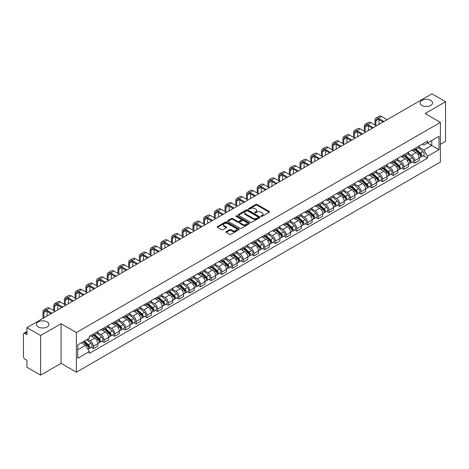 <?xml version="1.0" encoding="UTF-8"?>
<svg xmlns="http://www.w3.org/2000/svg" width="469" height="469" viewBox="0 0 469 469"><rect width="100%" height="100%" fill="white"/><g stroke="black" fill="none" stroke-linecap="round" stroke-linejoin="round"><path stroke-width="0.7" d="M261.157 216.379A0.668 0.387 0 0 0 262.101 216.379L269.265 212.24A0.956 0.551 0 0 0 269.54 211.853A0.956 0.551 0 0 0 269.265 211.466L257.129 204.461A0.956 0.551 0 0 0 255.781 204.461L248.623 208.594A0.668 0.387 0 0 0 249.567 209.139L250.493 208.605A3.049 1.759 0 0 1 254.808 208.605L255.816 209.186A3.049 1.759 0 0 1 256.713 210.434A3.049 1.759 0 0 1 255.816 211.677L254.89 212.211A0.668 0.387 0 0 0 255.834 212.756L256.76 212.223A3.049 1.759 0 0 1 261.075 212.223L262.083 212.809A3.049 1.759 0 0 1 262.98 214.052A3.049 1.759 0 0 1 262.083 215.294L261.157 215.834A0.668 0.387 0 0 0 261.157 216.379L261.157 215.834M47.07 321.881A6.214 3.588 0 0 0 40.293 321.107A6.214 3.588 0 0 0 36.459 324.419A6.214 3.588 0 0 0 38.282 326.957A6.214 3.588 0 0 0 45.053 327.731A6.214 3.588 0 0 0 48.887 324.419A6.214 3.588 0 0 0 47.07 321.881M430.718 100.384A6.214 3.588 0 0 0 423.947 99.604A6.214 3.588 0 0 0 420.113 102.922A6.214 3.588 0 0 0 421.93 105.455A6.214 3.588 0 0 0 428.707 106.234A6.214 3.588 0 0 0 432.541 102.922A6.214 3.588 0 0 0 430.718 100.384M226.199 231.622A0.956 0.551 0 0 0 225.917 232.008A0.956 0.551 0 0 0 226.199 232.395L229.605 234.359A0.956 0.551 0 0 0 230.947 234.359L238.903 229.769A0.956 0.551 0 0 0 239.184 229.382A0.956 0.551 0 0 0 238.903 228.995L226.773 221.989A0.956 0.551 0 0 0 225.425 221.989L217.469 226.58A0.956 0.551 0 0 0 217.194 226.967A0.956 0.551 0 0 0 217.469 227.359L221.585 229.734A0.956 0.551 0 0 0 222.933 229.734L226.334 227.764A0.956 0.551 0 0 0 226.615 227.377A0.956 0.551 0 0 0 226.334 226.99L224.293 225.812A2.55 1.471 0 0 1 223.549 224.768A2.55 1.471 0 0 1 225.12 223.414A2.55 1.471 0 0 1 227.899 223.731L235.884 228.339A2.55 1.471 0 0 1 236.634 229.382A2.55 1.471 0 0 1 235.057 230.742A2.55 1.471 0 0 1 232.278 230.42L230.947 229.652A0.956 0.551 0 0 0 229.605 229.652L226.199 231.622L226.199 232.395M76.383 332.544L61.076 323.704L40.615 335.517L26.95 327.632L431.885 93.841L445.55 101.732L425.09 113.545L440.403 122.38L76.383 332.544L76.383 372.187L440.403 162.022L440.403 122.38M250.563 222.259A0.956 0.551 0 0 0 251.906 222.259L259.861 217.669A0.956 0.551 0 0 0 260.143 217.282A0.956 0.551 0 0 0 259.861 216.895L247.732 209.889A0.956 0.551 0 0 0 246.383 209.889L238.428 214.48A0.956 0.551 0 0 0 238.152 214.866A0.956 0.551 0 0 0 238.428 215.259L250.563 222.259M236.37 216.52A0.668 0.387 0 0 1 237.05 216.614L237.05 215.822L249.379 222.945A0.956 0.551 0 0 1 249.66 223.332A0.956 0.551 0 0 1 249.379 223.719L241.429 228.309A0.956 0.551 0 0 1 240.081 228.309L227.952 221.309L231.352 219.357L231.352 218.566L227.952 220.53A0.956 0.551 0 0 0 227.67 220.917A0.956 0.551 0 0 0 227.952 221.309L227.952 220.53M231.352 219.357A0.956 0.551 0 0 1 232.7 219.357L232.7 218.566A0.956 0.551 0 0 0 231.352 218.566M232.7 218.566L237.619 221.403A0.956 0.551 0 0 0 238.967 221.403L241.224 220.102A0.956 0.551 0 0 0 241.506 219.715A0.956 0.551 0 0 0 241.224 219.322L236.106 216.367A0.668 0.387 0 0 1 237.05 215.822M40.615 335.517L40.615 375.159L26.95 367.268L26.95 360.251L24.822 359.025A1.94 1.12 -120 0 1 23.45 356.645L23.45 334.209A1.94 1.12 -120 0 1 23.855 333.324L26.95 331.53M440.403 144.341L445.55 141.368L445.55 101.732M40.615 375.159L61.076 363.346L76.383 372.187M26.95 327.632L26.95 334.649L24.822 333.418A1.94 1.12 -120 0 0 23.855 333.324M414.655 148.544A4.467 2.58 60 0 1 413.728 150.549L418.26 147.934A4.467 2.58 -120 0 0 419.186 145.929M408.223 153.351L411.495 155.245A4.467 2.58 60 0 1 414.655 160.715L419.186 158.1A4.467 2.58 -120 0 0 416.026 152.624L412.784 150.754M419.186 158.1L419.186 160.515L414.655 163.13L412.48 161.875M413.728 150.549A4.467 2.58 60 0 1 411.53 150.35M414.655 160.715L414.655 163.13M403.944 154.729A4.467 2.58 60 0 1 403.018 156.734L407.549 154.119A4.467 2.58 -120 0 0 408.476 152.114M401.769 168.06L403.944 169.315L408.476 166.7L408.476 164.279A4.467 2.58 -120 0 0 405.316 158.809L402.074 156.939M403.018 156.734A4.467 2.58 60 0 1 400.819 156.529M397.513 159.536L400.784 161.424A4.467 2.58 60 0 1 403.944 166.9L403.944 169.315M393.233 160.914A4.467 2.58 60 0 1 392.307 162.919L396.838 160.298A4.467 2.58 -120 0 0 397.765 158.293M391.064 174.245L393.233 175.5L397.765 172.879L397.765 170.464A4.467 2.58 -120 0 0 394.605 164.994L391.363 163.124M392.307 162.919A4.467 2.58 60 0 1 390.108 162.714M386.802 165.721L390.073 167.609A4.467 2.58 60 0 1 393.233 173.079L393.233 175.5M382.522 167.093A4.467 2.58 60 0 1 381.596 169.098L386.128 166.483A4.467 2.58 -120 0 0 387.054 164.478M380.353 180.43L382.522 181.685L387.054 179.064L387.054 176.649A4.467 2.58 -120 0 0 383.894 171.179L380.652 169.303M381.596 169.098A4.467 2.58 60 0 1 379.398 168.899M376.091 171.906L379.362 173.794A4.467 2.58 60 0 1 382.522 179.264L382.522 181.685M371.811 173.278A4.467 2.58 60 0 1 370.885 175.283L375.417 172.668A4.467 2.58 -120 0 0 376.343 170.663M369.642 186.609L371.811 187.864L376.343 185.249L376.343 182.834A4.467 2.58 -120 0 0 373.183 177.364L369.941 175.488M370.885 175.283A4.467 2.58 60 0 1 368.687 175.084M365.38 178.085L368.657 179.979A4.467 2.58 60 0 1 371.811 185.448L371.811 187.864M361.101 179.463A4.467 2.58 60 0 1 360.18 181.468L364.706 178.853A4.467 2.58 -120 0 0 365.632 176.848M358.932 192.794L361.101 194.049L365.632 191.434L365.632 189.013A4.467 2.58 -120 0 0 362.478 183.543L359.231 181.673M360.18 181.468A4.467 2.58 60 0 1 357.976 181.263M354.67 184.27L357.947 186.164A4.467 2.58 60 0 1 361.101 191.633L361.101 194.049M350.39 185.648A4.467 2.58 60 0 1 349.469 187.653L354.001 185.032A4.467 2.58 -120 0 0 354.922 183.027M348.221 198.979L350.39 200.234L354.922 197.619L354.922 195.198A4.467 2.58 -120 0 0 351.768 189.728L348.52 187.858M349.469 187.653A4.467 2.58 60 0 1 347.271 187.448M343.959 190.455L347.236 192.343A4.467 2.58 60 0 1 350.39 197.812L350.39 200.234M339.679 191.827A4.467 2.58 60 0 1 338.759 193.832L343.29 191.217A4.467 2.58 -120 0 0 344.211 189.212M337.51 205.164L339.679 206.419L344.211 203.798L344.211 201.383A4.467 2.58 -120 0 0 341.057 195.913L337.809 194.037M338.759 193.832A4.467 2.58 60 0 1 336.56 193.633M333.248 196.64L336.525 198.528A4.467 2.58 60 0 1 339.679 203.997L339.679 206.419M328.968 198.012A4.467 2.58 60 0 1 328.048 200.017L332.58 197.402A4.467 2.58 -120 0 0 333.5 195.397M326.799 211.343L328.974 212.598L333.5 209.983L333.5 207.568A4.467 2.58 -120 0 0 330.346 202.098L327.098 200.222M328.048 200.017A4.467 2.58 60 0 1 325.849 199.817M322.543 202.825L325.814 204.713A4.467 2.58 60 0 1 328.974 210.182L328.974 212.598M318.263 204.197A4.467 2.58 60 0 1 317.337 206.202L321.869 203.587A4.467 2.58 -120 0 0 322.789 201.582M316.088 217.528L318.263 218.783L322.795 216.168L322.795 213.747A4.467 2.58 -120 0 0 319.635 208.277L316.393 206.407M317.337 206.202A4.467 2.58 60 0 1 315.139 206.002M311.832 209.004L315.104 210.898A4.467 2.58 60 0 1 318.263 216.367L318.263 218.783M307.553 210.382A4.467 2.58 60 0 1 306.626 212.387L311.158 209.766A4.467 2.58 -120 0 0 312.084 207.761M305.378 223.713L307.553 224.968L312.084 222.353L312.084 219.932A4.467 2.58 -120 0 0 308.924 214.462L305.682 212.592M306.626 212.387A4.467 2.58 60 0 1 304.428 212.181M301.121 215.189L304.393 217.077A4.467 2.58 60 0 1 307.553 222.546L307.553 224.968M296.842 216.561A4.467 2.58 60 0 1 295.916 218.566L300.447 215.951A4.467 2.58 -120 0 0 301.374 213.946M294.667 229.898L296.842 231.153L301.374 228.532L301.374 226.117A4.467 2.58 -120 0 0 298.214 220.647L294.972 218.777M295.916 218.566A4.467 2.58 60 0 1 293.717 218.366M290.411 221.374L293.682 223.262A4.467 2.58 60 0 1 296.842 228.731L296.842 231.153M286.131 222.746A4.467 2.58 60 0 1 285.205 224.751L289.736 222.136A4.467 2.58 -120 0 0 290.663 220.131M283.956 236.077L286.131 237.332L290.663 234.717L290.663 232.302A4.467 2.58 -120 0 0 287.503 226.832L284.261 224.956M285.205 224.751A4.467 2.58 60 0 1 283.006 224.551M279.7 227.559L282.971 229.447A4.467 2.58 60 0 1 286.131 234.916L286.131 237.332M275.42 228.931A4.467 2.58 60 0 1 274.494 230.936L279.026 228.321A4.467 2.58 -120 0 0 279.952 226.316M273.245 242.262L275.42 243.517L279.952 240.902L279.952 238.487A4.467 2.58 -120 0 0 276.792 233.011L273.55 231.141M274.494 230.936A4.467 2.58 60 0 1 272.296 230.736M268.989 233.738L272.26 235.631A4.467 2.58 60 0 1 275.42 241.101L275.42 243.517M264.709 235.116A4.467 2.58 60 0 1 263.783 237.121L268.315 234.506A4.467 2.58 -120 0 0 269.241 232.501M262.534 248.447L264.709 249.701L269.241 247.087L269.241 244.666A4.467 2.58 -120 0 0 266.081 239.196L262.839 237.326M263.783 237.121A4.467 2.58 60 0 1 261.585 236.915M258.278 239.923L261.55 241.811A4.467 2.58 60 0 1 264.709 247.286L264.709 249.701M253.999 241.301A4.467 2.58 60 0 1 253.072 243.305L257.604 240.685A4.467 2.58 -120 0 0 258.53 238.68M251.824 254.632L253.999 255.886L258.53 253.272L258.53 250.851A4.467 2.58 -120 0 0 255.371 245.381L252.129 243.511M253.072 243.305A4.467 2.58 60 0 1 250.874 243.1M247.568 246.108L250.839 247.995A4.467 2.58 60 0 1 253.999 253.465L253.999 255.886M243.288 247.48A4.467 2.58 60 0 1 242.362 249.485L246.893 246.87A4.467 2.58 -120 0 0 247.82 244.865M241.113 260.817L243.288 262.071L247.82 259.451L247.82 257.035A4.467 2.58 -120 0 0 244.66 251.566L241.418 249.69M242.362 249.485A4.467 2.58 60 0 1 240.163 249.285M236.857 252.293L240.128 254.18A4.467 2.58 60 0 1 243.288 259.65L243.288 262.071M232.577 253.665A4.467 2.58 60 0 1 231.651 255.669L236.183 253.055A4.467 2.58 -120 0 0 237.109 251.05M230.402 266.996L232.577 268.25L237.109 265.636L237.109 263.22A4.467 2.58 -120 0 0 233.949 257.751L230.707 255.875M231.651 255.669A4.467 2.58 60 0 1 229.452 255.47M226.146 258.472L229.417 260.365A4.467 2.58 60 0 1 232.577 265.835L232.577 268.25M221.866 259.849A4.467 2.58 60 0 1 220.94 261.854L225.472 259.24A4.467 2.58 -120 0 0 226.398 257.235M219.697 273.181L221.866 274.435L226.398 271.821L226.398 269.399A4.467 2.58 -120 0 0 223.238 263.93L219.996 262.06M220.94 261.854A4.467 2.58 60 0 1 218.742 261.649M215.435 264.657L218.706 266.55A4.467 2.58 60 0 1 221.866 272.02L221.866 274.435M211.156 266.034A4.467 2.58 60 0 1 210.229 268.039L214.761 265.419A4.467 2.58 -120 0 0 215.687 263.414M208.986 279.366L211.156 280.62L215.687 278.006L215.687 275.584A4.467 2.58 -120 0 0 212.527 270.115L209.285 268.245M210.229 268.039A4.467 2.58 60 0 1 208.031 267.834M204.724 270.842L208.002 272.729A4.467 2.58 60 0 1 211.156 278.199L211.156 280.62M200.445 272.213A4.467 2.58 60 0 1 199.518 274.218L204.05 271.604A4.467 2.58 -120 0 0 204.976 269.599M198.276 285.551L200.445 286.805L204.976 284.185L204.976 281.769A4.467 2.58 -120 0 0 201.822 276.3L198.575 274.424M199.518 274.218A4.467 2.58 60 0 1 197.32 274.019M194.014 277.027L197.291 278.914A4.467 2.58 60 0 1 200.445 284.384L200.445 286.805M189.734 278.398A4.467 2.58 60 0 1 188.814 280.403L193.339 277.789A4.467 2.58 -120 0 0 194.266 275.784M187.565 291.73L189.734 292.984L194.266 290.37L194.266 287.954A4.467 2.58 -120 0 0 191.112 282.485L187.864 280.609M188.814 280.403A4.467 2.58 60 0 1 186.615 280.204M183.303 283.212L186.58 285.099A4.467 2.58 60 0 1 189.734 290.569L189.734 292.984M179.023 284.583A4.467 2.58 60 0 1 178.103 286.588L182.634 283.974A4.467 2.58 -120 0 0 183.555 281.969M176.854 297.915L179.023 299.169L183.555 296.555L183.555 294.133A4.467 2.58 -120 0 0 180.401 288.664L177.153 286.793M178.103 286.588A4.467 2.58 60 0 1 175.904 286.389M172.592 289.391L175.869 291.284A4.467 2.58 60 0 1 179.023 296.754L179.023 299.169M168.312 290.768A4.467 2.58 60 0 1 167.392 292.773L171.924 290.153A4.467 2.58 -120 0 0 172.844 288.148M166.143 304.1L168.312 305.354L172.844 302.74L172.844 300.318A4.467 2.58 -120 0 0 169.69 294.849L166.442 292.978M167.392 292.773A4.467 2.58 60 0 1 165.194 292.568M161.887 295.576L165.158 297.463A4.467 2.58 60 0 1 168.312 302.933L168.312 305.354M157.607 296.953A4.467 2.58 60 0 1 156.681 298.958L161.213 296.338A4.467 2.58 -120 0 0 162.133 294.333M155.432 310.285L157.607 311.539L162.133 308.919L162.133 306.503A4.467 2.58 -120 0 0 158.979 301.034L155.737 299.163M156.681 298.958A4.467 2.58 60 0 1 154.483 298.753M151.176 301.76L154.448 303.648A4.467 2.58 60 0 1 157.607 309.118L157.607 311.539M146.897 303.132A4.467 2.58 60 0 1 145.97 305.137L150.502 302.523A4.467 2.58 -120 0 0 151.428 300.518M144.722 316.469L146.897 317.718L151.428 315.104L151.428 312.688A4.467 2.58 -120 0 0 148.268 307.218L145.027 305.342M145.97 305.137A4.467 2.58 60 0 1 143.772 304.938M140.466 307.945L143.737 309.833A4.467 2.58 60 0 1 146.897 315.303L146.897 317.718M136.186 309.317A4.467 2.58 60 0 1 135.26 311.322L139.791 308.708A4.467 2.58 -120 0 0 140.718 306.703M134.011 322.649L136.186 323.903L140.718 321.288L140.718 318.873A4.467 2.58 -120 0 0 137.558 313.398L134.316 311.527M135.26 311.322A4.467 2.58 60 0 1 133.061 311.123M129.755 314.124L133.026 316.018A4.467 2.58 60 0 1 136.186 321.488L136.186 323.903M125.475 315.502A4.467 2.58 60 0 1 124.549 317.507L129.081 314.892A4.467 2.58 -120 0 0 130.007 312.887M123.3 328.833L125.475 330.088L130.007 327.473L130.007 325.052A4.467 2.58 -120 0 0 126.847 319.582L123.605 317.712M124.549 317.507A4.467 2.58 60 0 1 122.35 317.302M119.044 320.309L122.315 322.203A4.467 2.58 60 0 1 125.475 327.673L125.475 330.088M114.764 321.687A4.467 2.58 60 0 1 113.838 323.692L118.37 321.072A4.467 2.58 -120 0 0 119.296 319.067M112.589 335.018L114.764 336.273L119.296 333.658L119.296 331.237A4.467 2.58 -120 0 0 116.136 325.767L112.894 323.897M113.838 323.692A4.467 2.58 60 0 1 111.64 323.487M108.333 326.494L111.604 328.382A4.467 2.58 60 0 1 114.764 333.852L114.764 336.273M104.054 327.866A4.467 2.58 60 0 1 103.127 329.871L107.659 327.256A4.467 2.58 -120 0 0 108.585 325.252M101.879 341.203L104.054 342.458L108.585 339.837L108.585 337.422A4.467 2.58 -120 0 0 105.425 331.952L102.183 330.076M103.127 329.871A4.467 2.58 60 0 1 100.929 329.672M97.622 332.679L100.894 334.567A4.467 2.58 60 0 1 104.054 340.037L104.054 342.458M93.343 334.051A4.467 2.58 60 0 1 92.416 336.056L96.948 333.441A4.467 2.58 -120 0 0 97.874 331.436M91.168 347.382L93.343 348.637L97.874 346.022L97.874 343.607A4.467 2.58 -120 0 0 94.715 338.137L91.473 336.261M92.416 336.056A4.467 2.58 60 0 1 90.218 335.857M87.574 339.245L90.183 340.752A4.467 2.58 60 0 1 93.343 346.222L93.343 348.637M422.241 144.165L423.853 145.097L439.025 136.332L431.75 140.536L431.75 145.454L423.853 150.01L418.934 147.172M77.76 349.827L85.651 345.272L89.292 351.574L77.76 358.234L77.76 344.914L89.292 338.255L89.292 336.39L427.494 141.134L427.494 142.992L439.025 149.652L427.494 156.312L423.853 150.01M439.025 136.332L439.025 149.652M89.292 351.574L89.292 353.433L427.494 158.176L427.494 156.312M61.076 323.704L61.076 363.346M85.651 345.272L81.395 342.81M423.19 155.69L427.494 158.176M261.426 216.473L262.083 216.092A3.049 1.759 0 0 0 262.98 214.843L262.98 214.052M256.713 210.434L256.713 211.226A3.049 1.759 0 0 1 255.816 212.469L255.159 212.85M269.247 212.252L257.129 205.252A0.956 0.551 0 0 0 255.781 205.252L248.892 209.233M259.861 216.895L259.861 217.669L247.732 210.681A0.956 0.551 0 0 0 246.383 210.681L238.445 215.265M258.179 217.552A0.668 0.387 0 0 0 258.179 217.006L247.526 210.862A0.668 0.387 0 0 0 246.583 210.862L245.609 211.425A3.049 1.759 0 0 0 244.712 212.668A3.049 1.759 0 0 0 245.609 213.917L252.885 218.12A3.049 1.759 0 0 0 257.2 218.12L258.179 217.552L258.179 218.349A0.668 0.387 0 0 0 258.372 218.073L258.372 217.282M244.712 212.668L244.712 213.465A3.049 1.759 0 0 0 245.609 214.708L245.609 213.917M258.179 218.349L257.2 218.912A3.049 1.759 0 0 1 252.885 218.912L245.609 214.708M232.7 219.357L237.619 222.2A0.956 0.551 0 0 0 238.967 222.2L241.224 220.893A0.956 0.551 0 0 0 241.506 220.506L241.506 219.715M237.05 216.614L249.367 223.731M242.725 224.352A2.55 1.471 0 0 0 245.504 224.674A2.55 1.471 0 0 0 247.081 223.314A2.55 1.471 0 0 0 246.331 222.271L243.517 220.647A0.956 0.551 0 0 0 242.168 220.647L239.911 221.948A0.956 0.551 0 0 0 239.636 222.341A0.956 0.551 0 0 0 239.911 222.728L242.725 224.352L242.725 225.143A2.55 1.471 0 0 0 245.504 225.466A2.55 1.471 0 0 0 247.081 224.106L247.081 223.314M239.636 222.341L239.636 223.133A0.956 0.551 0 0 0 239.911 223.52L239.911 222.728M242.725 225.143L239.911 223.52M236.634 229.382L236.634 230.173A2.55 1.471 0 0 1 235.057 231.534A2.55 1.471 0 0 1 232.278 231.217L230.947 230.449A0.956 0.551 0 0 0 229.605 230.449L226.21 232.407M223.549 224.768L223.549 225.566A2.55 1.471 0 0 0 224.293 226.603L224.293 225.812M226.322 227.776L224.293 226.603M238.903 228.995L238.903 229.769L226.773 222.781A0.956 0.551 0 0 0 225.425 222.781L217.487 227.365M414.965 149.834L419.327 153.732A2.427 1.401 60 0 1 420.089 157.484L419.186 158.006M415.083 149.939L417.134 151.124M415.405 149.582L420.259 153.914A1.167 0.674 60 0 1 420.629 155.72A1.167 0.674 60 0 1 420.523 155.761M416.132 149.16L420.494 153.058A2.427 1.401 60 0 1 421.256 156.81A2.427 1.401 60 0 1 420.523 156.886M418.565 147.7L422.968 151.628A2.427 1.401 60 0 1 423.73 155.386L421.256 156.81M375.898 125.534L375.898 120.814A3.641 2.105 60 0 1 376.654 119.149A3.641 2.105 60 0 1 378.471 119.331L383.109 122.004M387.16 119.665L381.631 116.476A4.901 2.832 -120 0 0 379.181 116.236L376.021 118.059A4.901 2.832 -120 0 0 375.007 120.304L375.007 125.018M384 121.489L378.471 118.299A4.901 2.832 -120 0 0 376.021 118.059M379.058 124.344L379.058 119.665M404.255 156.019L408.616 159.911A2.427 1.401 60 0 1 409.378 163.669L408.476 164.191M404.372 156.124L406.424 157.308M404.694 155.767L409.548 160.099A1.167 0.674 60 0 1 409.918 161.899A1.167 0.674 60 0 1 409.812 161.94M405.421 155.345L409.783 159.243A2.427 1.401 60 0 1 410.545 162.995A2.427 1.401 60 0 1 409.812 163.071M407.854 153.885L412.257 157.813A2.427 1.401 60 0 1 413.019 161.565L410.545 162.995M393.544 162.204L397.905 166.096A2.427 1.401 60 0 1 398.668 169.848L397.765 170.376M393.661 162.309L395.713 163.493M393.983 161.952L398.838 166.284A1.167 0.674 60 0 1 399.207 168.084A1.167 0.674 60 0 1 399.101 168.125M394.71 161.529L399.072 165.422A2.427 1.401 60 0 1 399.834 169.18A2.427 1.401 60 0 1 399.101 169.256M397.143 160.07L401.546 163.998A2.427 1.401 60 0 1 402.308 167.75L399.834 169.18M365.187 131.719L365.187 126.999A3.641 2.105 60 0 1 365.943 125.334A3.641 2.105 60 0 1 367.76 125.516L372.398 128.189M376.449 125.85L370.92 122.661A4.901 2.832 -120 0 0 368.47 122.415L365.31 124.238A4.901 2.832 -120 0 0 364.296 126.483L364.296 131.203M373.289 127.674L367.76 124.484A4.901 2.832 -120 0 0 365.31 124.238M368.347 130.529L368.347 125.85M354.476 137.904L354.476 133.184A3.641 2.105 60 0 1 355.232 131.519A3.641 2.105 60 0 1 357.05 131.695L361.687 134.374M365.738 132.035L360.21 128.846A4.901 2.832 -120 0 0 357.759 128.6L354.599 130.423A4.901 2.832 -120 0 0 353.585 132.668L353.585 137.388M362.578 133.858L357.05 130.669A4.901 2.832 -120 0 0 354.599 130.423M357.636 136.714L357.636 132.035M382.833 168.389L387.195 172.281A2.427 1.401 60 0 1 387.957 176.033L387.054 176.555M382.95 168.488L385.002 169.678M383.273 168.131L388.127 172.469A1.167 0.674 60 0 1 388.496 174.269A1.167 0.674 60 0 1 388.391 174.31M384 167.714L388.367 171.607A2.427 1.401 60 0 1 389.129 175.359A2.427 1.401 60 0 1 388.391 175.441M386.433 166.255L390.835 170.183A2.427 1.401 60 0 1 391.597 173.935L389.129 175.359M372.122 174.568L376.49 178.466A2.427 1.401 60 0 1 377.252 182.218L376.343 182.74M372.239 174.673L374.291 175.857M372.562 174.316L377.422 178.648A1.167 0.674 60 0 1 377.785 180.454A1.167 0.674 60 0 1 377.68 180.495M373.289 173.899L377.656 177.792A2.427 1.401 60 0 1 378.419 181.544A2.427 1.401 60 0 1 377.686 181.62M375.722 172.434L380.125 176.362A2.427 1.401 60 0 1 380.887 180.119L378.419 181.544M361.411 180.753L365.779 184.651A2.427 1.401 60 0 1 366.541 188.403L365.632 188.925M361.529 180.858L363.581 182.042M361.851 180.501L366.711 184.833A1.167 0.674 60 0 1 367.075 186.633A1.167 0.674 60 0 1 366.969 186.68M362.578 180.078L366.946 183.977A2.427 1.401 60 0 1 367.708 187.729A2.427 1.401 60 0 1 366.975 187.805M365.011 178.619L369.414 182.547A2.427 1.401 60 0 1 370.176 186.299L367.708 187.729M343.765 144.083L343.765 139.369A3.641 2.105 60 0 1 344.522 137.698A3.641 2.105 60 0 1 346.339 137.88L350.976 140.559M355.027 138.22L349.499 135.025A4.901 2.832 -120 0 0 347.048 134.785L343.888 136.608A4.901 2.832 -120 0 0 342.874 138.853L342.874 143.567M351.867 140.043L346.339 136.848A4.901 2.832 -120 0 0 343.888 136.608M346.925 142.893L346.925 138.22M333.054 150.268L333.054 145.554A3.641 2.105 60 0 1 333.811 143.883A3.641 2.105 60 0 1 335.628 144.065L340.265 146.738M344.316 144.399L338.788 141.21A4.901 2.832 -120 0 0 336.337 140.97L333.178 142.793A4.901 2.832 -120 0 0 332.163 145.038L332.163 149.752M341.156 146.222L335.628 143.033A4.901 2.832 -120 0 0 333.178 142.793M336.214 149.078L336.214 144.399M322.344 156.453L322.344 151.733A3.641 2.105 60 0 1 323.1 150.068A3.641 2.105 60 0 1 324.923 150.25L329.555 152.923M333.606 150.584L328.077 147.395A4.901 2.832 -120 0 0 325.627 147.149L322.467 148.972A4.901 2.832 -120 0 0 321.453 151.217L321.453 155.937M330.446 152.407L324.923 149.218A4.901 2.832 -120 0 0 322.467 148.972M325.504 155.262L325.504 150.584M350.701 186.938L355.068 190.83A2.427 1.401 60 0 1 355.83 194.588L354.922 195.11M350.818 187.043L352.87 188.227M351.14 186.685L356 191.018A1.167 0.674 60 0 1 356.364 192.818A1.167 0.674 60 0 1 356.258 192.859M351.867 186.263L356.235 190.156A2.427 1.401 60 0 1 356.997 193.914A2.427 1.401 60 0 1 356.264 193.99M354.3 184.804L358.703 188.731A2.427 1.401 60 0 1 359.465 192.483L356.997 193.914M311.633 162.637L311.633 157.918A3.641 2.105 60 0 1 312.389 156.253A3.641 2.105 60 0 1 314.212 156.429L318.844 159.108M322.895 156.769L317.366 153.58A4.901 2.832 -120 0 0 314.916 153.334L311.756 155.157A4.901 2.832 -120 0 0 310.742 157.402L310.742 162.122M319.735 158.592L314.212 155.403A4.901 2.832 -120 0 0 311.756 155.157M314.793 161.447L314.793 156.769M339.99 193.122L344.357 197.015A2.427 1.401 60 0 1 345.12 200.767L344.211 201.295M340.107 193.222L342.159 194.412M340.43 192.865L345.29 197.203A1.167 0.674 60 0 1 345.653 199.003A1.167 0.674 60 0 1 345.547 199.044M341.156 192.448L345.524 196.341A2.427 1.401 60 0 1 346.286 200.093A2.427 1.401 60 0 1 345.553 200.175M343.589 190.989L347.992 194.916A2.427 1.401 60 0 1 348.754 198.668L346.286 200.093M300.928 168.817L300.928 164.103A3.641 2.105 60 0 1 301.678 162.438A3.641 2.105 60 0 1 303.502 162.614L308.133 165.293M312.184 162.954L306.656 159.759A4.901 2.832 -120 0 0 304.205 159.519L301.045 161.342A4.901 2.832 -120 0 0 300.031 163.587L300.031 168.307M309.024 164.777L303.502 161.582A4.901 2.832 -120 0 0 301.045 161.342M304.082 167.632L304.082 162.954M329.279 199.307L333.647 203.2A2.427 1.401 60 0 1 334.409 206.952L333.5 207.474M329.396 199.407L331.448 200.591M329.719 199.049L334.579 203.382A1.167 0.674 60 0 1 334.942 205.188A1.167 0.674 60 0 1 334.837 205.229M330.446 198.633L334.813 202.526A2.427 1.401 60 0 1 335.575 206.278A2.427 1.401 60 0 1 334.843 206.354M332.884 197.168L337.281 201.095A2.427 1.401 60 0 1 338.043 204.853L335.575 206.278M290.217 175.001L290.217 170.288A3.641 2.105 60 0 1 290.968 168.617A3.641 2.105 60 0 1 292.791 168.799L297.422 171.472M301.473 169.133L295.945 165.944A4.901 2.832 -120 0 0 293.494 165.704L290.34 167.527A4.901 2.832 -120 0 0 289.32 169.772L289.32 174.486M298.313 170.962L292.791 167.767A4.901 2.832 -120 0 0 290.34 167.527M293.371 173.811L293.371 169.139M318.568 205.486L322.936 209.385A2.427 1.401 60 0 1 323.698 213.137L322.789 213.659M318.686 205.592L320.743 206.776M319.014 205.234L323.868 209.567A1.167 0.674 60 0 1 324.231 211.367A1.167 0.674 60 0 1 324.126 211.413M319.735 204.812L324.102 208.711A2.427 1.401 60 0 1 324.865 212.463A2.427 1.401 60 0 1 324.132 212.539M322.174 203.353L326.576 207.28A2.427 1.401 60 0 1 327.339 211.038L324.865 212.463M279.506 181.186L279.506 176.467A3.641 2.105 60 0 1 280.257 174.802A3.641 2.105 60 0 1 282.08 174.984L286.711 177.657M290.762 175.318L285.24 172.129A4.901 2.832 -120 0 0 282.784 171.889L279.63 173.712A4.901 2.832 -120 0 0 278.609 175.951L278.609 180.671M287.608 177.141L282.08 173.952A4.901 2.832 -120 0 0 279.63 173.712M282.66 179.996L282.66 175.318M307.857 211.671L312.225 215.564A2.427 1.401 60 0 1 312.987 219.322L312.078 219.844M307.975 211.777L310.032 212.961M308.303 211.419L313.157 215.752A1.167 0.674 60 0 1 313.521 217.552A1.167 0.674 60 0 1 313.415 217.593M309.03 210.997L313.392 214.89A2.427 1.401 60 0 1 314.154 218.648A2.427 1.401 60 0 1 313.421 218.724M311.463 209.537L315.866 213.465A2.427 1.401 60 0 1 316.628 217.217L314.154 218.648M268.796 187.371L268.796 182.652A3.641 2.105 60 0 1 269.546 180.987A3.641 2.105 60 0 1 271.369 181.169L276.001 183.842M280.052 181.503L274.529 178.314A4.901 2.832 -120 0 0 272.073 178.068L268.919 179.891A4.901 2.832 -120 0 0 267.899 182.136L267.899 186.855M276.898 183.326L271.369 180.137A4.901 2.832 -120 0 0 268.919 179.891M271.95 186.181L271.95 181.503M297.153 217.856L301.514 221.749A2.427 1.401 60 0 1 302.276 225.501L301.368 226.029M297.264 217.956L299.322 219.146M297.592 217.604L302.446 221.937A1.167 0.674 60 0 1 302.81 223.736A1.167 0.674 60 0 1 302.704 223.777M298.319 217.182L302.681 221.075A2.427 1.401 60 0 1 303.443 224.827A2.427 1.401 60 0 1 302.71 224.909M300.752 215.722L305.155 219.65A2.427 1.401 60 0 1 305.917 223.402L303.443 224.827M258.085 193.55L258.085 188.837A3.641 2.105 60 0 1 258.835 187.172A3.641 2.105 60 0 1 260.658 187.348L265.29 190.027M269.341 187.688L263.818 184.499A4.901 2.832 -120 0 0 261.362 184.253L258.208 186.076A4.901 2.832 -120 0 0 257.194 188.321L257.194 193.04M266.187 189.511L260.658 186.322A4.901 2.832 -120 0 0 258.208 186.076M261.239 192.366L261.239 187.688M286.442 224.041L290.803 227.934A2.427 1.401 60 0 1 291.566 231.686L290.663 232.208M286.553 224.141L288.611 225.331M286.881 223.783L291.736 228.116A1.167 0.674 60 0 1 292.099 229.921A1.167 0.674 60 0 1 291.994 229.962M287.608 223.367L291.97 227.26A2.427 1.401 60 0 1 292.732 231.012A2.427 1.401 60 0 1 291.999 231.094M290.041 221.901L294.444 225.835A2.427 1.401 60 0 1 295.206 229.587L292.732 231.012M247.374 199.735L247.374 195.022A3.641 2.105 60 0 1 248.124 193.351A3.641 2.105 60 0 1 249.948 193.533L254.579 196.206M258.63 193.873L253.108 190.678A4.901 2.832 -120 0 0 250.657 190.437L247.497 192.261A4.901 2.832 -120 0 0 246.483 194.506L246.483 199.219M255.476 195.696L249.948 192.501A4.901 2.832 -120 0 0 247.497 192.261M250.534 198.545L250.534 193.873M275.731 230.22L280.093 234.119A2.427 1.401 60 0 1 280.855 237.871L279.952 238.393M275.842 230.326L277.9 231.51M276.171 229.968L281.025 234.301A1.167 0.674 60 0 1 281.394 236.106A1.167 0.674 60 0 1 281.283 236.147M276.898 229.546L281.259 233.445A2.427 1.401 60 0 1 282.021 237.197A2.427 1.401 60 0 1 281.289 237.273M279.331 228.086L283.733 232.014A2.427 1.401 60 0 1 284.495 235.772L282.021 237.197M236.663 205.92L236.663 201.201A3.641 2.105 60 0 1 237.42 199.536A3.641 2.105 60 0 1 239.237 199.718L243.874 202.391M247.925 200.052L242.397 196.863A4.901 2.832 -120 0 0 239.946 196.622L236.786 198.446A4.901 2.832 -120 0 0 235.772 200.691L235.772 205.404M244.765 201.875L239.237 198.686A4.901 2.832 -120 0 0 236.786 198.446M239.823 204.73L239.823 200.052M265.02 236.405L269.382 240.298A2.427 1.401 60 0 1 270.144 244.056L269.241 244.578M265.132 236.511L267.189 237.695M265.46 236.153L270.314 240.486A1.167 0.674 60 0 1 270.683 242.285A1.167 0.674 60 0 1 270.572 242.332M266.187 235.731L270.549 239.63A2.427 1.401 60 0 1 271.311 243.382A2.427 1.401 60 0 1 270.578 243.458M268.62 234.271L273.022 238.199A2.427 1.401 60 0 1 273.785 241.951L271.311 243.382M225.952 212.105L225.952 207.386A3.641 2.105 60 0 1 226.709 205.721A3.641 2.105 60 0 1 228.526 205.903L233.163 208.576M237.214 206.237L231.686 203.048A4.901 2.832 -120 0 0 229.235 202.801L226.076 204.625A4.901 2.832 -120 0 0 225.061 206.87L225.061 211.589M234.054 208.06L228.526 204.871A4.901 2.832 -120 0 0 226.076 204.625M229.112 210.915L229.112 206.237M254.309 242.59L258.671 246.483A2.427 1.401 60 0 1 259.433 250.241L258.53 250.763M254.427 242.696L256.479 243.88M254.749 242.338L259.603 246.671A1.167 0.674 60 0 1 259.973 248.47A1.167 0.674 60 0 1 259.867 248.511M255.476 241.916L259.838 245.809A2.427 1.401 60 0 1 260.6 249.567A2.427 1.401 60 0 1 259.867 249.643M257.909 240.456L262.312 244.384A2.427 1.401 60 0 1 263.074 248.136L260.6 249.567M215.242 218.29L215.242 213.571A3.641 2.105 60 0 1 215.998 211.906A3.641 2.105 60 0 1 217.815 212.082L222.453 214.761M226.504 212.422L220.975 209.233A4.901 2.832 -120 0 0 218.525 208.986L215.365 210.81A4.901 2.832 -120 0 0 214.351 213.055L214.351 217.774M223.344 214.245L217.815 211.056A4.901 2.832 -120 0 0 215.365 210.81M218.402 217.1L218.402 212.422M243.599 248.775L247.96 252.668A2.427 1.401 60 0 1 248.722 256.42L247.82 256.942M243.716 248.875L245.768 250.065M244.038 248.517L248.892 252.855A1.167 0.674 60 0 1 249.262 254.655A1.167 0.674 60 0 1 249.156 254.696M244.765 248.101L249.127 251.994A2.427 1.401 60 0 1 249.889 255.746A2.427 1.401 60 0 1 249.156 255.828M247.198 246.641L251.601 250.569A2.427 1.401 60 0 1 252.363 254.321L249.889 255.746M204.531 224.469L204.531 219.756A3.641 2.105 60 0 1 205.287 218.085A3.641 2.105 60 0 1 207.105 218.267L211.742 220.946M215.793 218.607L210.264 215.412A4.901 2.832 -120 0 0 207.814 215.171L204.654 216.995A4.901 2.832 -120 0 0 203.64 219.24L203.64 223.953M212.633 220.43L207.105 217.235A4.901 2.832 -120 0 0 204.654 216.995M207.691 223.279L207.691 218.607M232.888 254.96L237.25 258.853A2.427 1.401 60 0 1 238.012 262.605L237.109 263.127M233.005 255.06L235.057 256.244M233.328 254.702L238.182 259.035A1.167 0.674 60 0 1 238.551 260.84A1.167 0.674 60 0 1 238.445 260.881M234.054 254.286L238.416 258.179A2.427 1.401 60 0 1 239.178 261.931A2.427 1.401 60 0 1 238.445 262.007M236.487 252.82L240.89 256.748A2.427 1.401 60 0 1 241.652 260.506L239.178 261.931M193.82 230.654L193.82 225.941A3.641 2.105 60 0 1 194.576 224.27A3.641 2.105 60 0 1 196.394 224.452L201.031 227.125M205.082 224.786L199.554 221.597A4.901 2.832 -120 0 0 197.103 221.356L193.943 223.18A4.901 2.832 -120 0 0 192.929 225.425L192.929 230.138M201.922 226.609L196.394 223.42A4.901 2.832 -120 0 0 193.943 223.18M196.98 229.464L196.98 224.786M222.177 261.139L226.539 265.038A2.427 1.401 60 0 1 227.301 268.79L226.398 269.312M222.294 261.245L224.346 262.429M222.617 260.887L227.471 265.219A1.167 0.674 60 0 1 227.84 267.019A1.167 0.674 60 0 1 227.735 267.066M223.344 260.465L227.711 264.364A2.427 1.401 60 0 1 228.473 268.116A2.427 1.401 60 0 1 227.735 268.192M225.777 259.005L230.179 262.933A2.427 1.401 60 0 1 230.941 266.685L228.473 268.116M183.109 236.839L183.109 232.12A3.641 2.105 60 0 1 183.866 230.455A3.641 2.105 60 0 1 185.683 230.637L190.32 233.31M194.371 230.971L188.843 227.782A4.901 2.832 -120 0 0 186.392 227.541L183.232 229.364A4.901 2.832 -120 0 0 182.218 231.604L182.218 236.323M191.211 232.794L185.683 229.605A4.901 2.832 -120 0 0 183.232 229.364M186.269 235.649L186.269 230.971M211.466 267.324L215.828 271.217A2.427 1.401 60 0 1 216.59 274.975L215.687 275.496M211.583 267.43L213.635 268.614M211.906 267.072L216.766 271.404A1.167 0.674 60 0 1 217.129 273.204A1.167 0.674 60 0 1 217.024 273.245M212.633 266.65L217 270.543A2.427 1.401 60 0 1 217.763 274.301A2.427 1.401 60 0 1 217.03 274.377M215.066 265.19L219.469 269.118A2.427 1.401 60 0 1 220.231 272.87L217.763 274.301M172.399 243.024L172.399 238.305A3.641 2.105 60 0 1 173.155 236.64A3.641 2.105 60 0 1 174.972 236.822L179.609 239.495M183.66 237.156L178.132 233.967A4.901 2.832 -120 0 0 175.682 233.72L172.522 235.544A4.901 2.832 -120 0 0 171.507 237.789L171.507 242.508M180.501 238.979L174.972 235.79A4.901 2.832 -120 0 0 172.522 235.544M175.558 241.834L175.558 237.156M200.755 273.509L205.123 277.402A2.427 1.401 60 0 1 205.885 281.154L204.976 281.681M200.873 273.609L202.925 274.799M201.195 273.251L206.055 277.589A1.167 0.674 60 0 1 206.419 279.389A1.167 0.674 60 0 1 206.313 279.43M201.922 272.835L206.29 276.728A2.427 1.401 60 0 1 207.052 280.48A2.427 1.401 60 0 1 206.319 280.562M204.355 271.375L208.758 275.303A2.427 1.401 60 0 1 209.52 279.055L207.052 280.48M161.688 249.203L161.688 244.49A3.641 2.105 60 0 1 162.444 242.825A3.641 2.105 60 0 1 164.267 243.001L168.899 245.68M172.95 243.341L167.421 240.146A4.901 2.832 -120 0 0 164.971 239.905L161.811 241.728A4.901 2.832 -120 0 0 160.797 243.974L160.797 248.693M169.79 245.164L164.267 241.969A4.901 2.832 -120 0 0 161.811 241.728M164.848 248.019L164.848 243.341M190.045 279.694L194.412 283.587A2.427 1.401 60 0 1 195.174 287.339L194.266 287.86M190.162 279.794L192.214 280.978M190.484 279.436L195.344 283.768A1.167 0.674 60 0 1 195.708 285.574A1.167 0.674 60 0 1 195.602 285.615M191.211 279.02L195.579 282.913A2.427 1.401 60 0 1 196.341 286.665A2.427 1.401 60 0 1 195.608 286.741M193.644 277.554L198.047 281.488A2.427 1.401 60 0 1 198.809 285.24L196.341 286.665M150.977 255.388L150.977 250.675A3.641 2.105 60 0 1 151.733 249.004A3.641 2.105 60 0 1 153.556 249.186L158.188 251.859M162.239 249.526L156.71 246.331A4.901 2.832 -120 0 0 154.26 246.09L151.1 247.913A4.901 2.832 -120 0 0 150.086 250.159L150.086 254.872M159.079 251.349L153.556 248.154A4.901 2.832 -120 0 0 151.1 247.913M154.137 254.198L154.137 249.526M179.334 285.873L183.701 289.772A2.427 1.401 60 0 1 184.464 293.524L183.555 294.045M179.451 285.979L181.503 287.163M179.774 285.621L184.634 289.953A1.167 0.674 60 0 1 184.997 291.753A1.167 0.674 60 0 1 184.892 291.8M180.501 285.199L184.868 289.097A2.427 1.401 60 0 1 185.63 292.849A2.427 1.401 60 0 1 184.897 292.926M182.933 283.739L187.336 287.667A2.427 1.401 60 0 1 188.098 291.425L185.63 292.849M140.266 261.573L140.266 256.854A3.641 2.105 60 0 1 141.022 255.189A3.641 2.105 60 0 1 142.846 255.371L147.477 258.044M151.528 255.705L146 252.515A4.901 2.832 -120 0 0 143.549 252.275L140.389 254.098A4.901 2.832 -120 0 0 139.375 256.338L139.375 261.057M148.368 257.528L142.846 254.339A4.901 2.832 -120 0 0 140.389 254.098M143.426 260.383L143.426 255.705M168.623 292.058L172.991 295.951A2.427 1.401 60 0 1 173.753 299.709L172.844 300.23M168.74 292.164L170.792 293.348M169.063 291.806L173.923 296.138A1.167 0.674 60 0 1 174.286 297.938A1.167 0.674 60 0 1 174.181 297.979M169.79 291.384L174.157 295.277A2.427 1.401 60 0 1 174.919 299.034A2.427 1.401 60 0 1 174.187 299.111M172.223 289.924L176.625 293.852A2.427 1.401 60 0 1 177.388 297.604L174.919 299.034M129.561 267.758L129.561 263.039A3.641 2.105 60 0 1 130.312 261.374A3.641 2.105 60 0 1 132.135 261.555L136.766 264.229M140.817 261.89L135.289 258.7A4.901 2.832 -120 0 0 132.838 258.454L129.684 260.277A4.901 2.832 -120 0 0 128.664 262.523L128.664 267.242M137.657 263.713L132.135 260.524A4.901 2.832 -120 0 0 129.684 260.277M132.715 266.568L132.715 261.89M157.912 298.243L162.28 302.136A2.427 1.401 60 0 1 163.042 305.888L162.133 306.415M158.03 298.343L160.087 299.533M158.352 297.991L163.212 302.323A1.167 0.674 60 0 1 163.575 304.123A1.167 0.674 60 0 1 163.47 304.164M159.079 297.569L163.447 301.461A2.427 1.401 60 0 1 164.209 305.219A2.427 1.401 60 0 1 163.476 305.296M161.518 296.109L165.92 300.037A2.427 1.401 60 0 1 166.677 303.789L164.209 305.219M118.85 273.943L118.85 269.224A3.641 2.105 60 0 1 119.601 267.559A3.641 2.105 60 0 1 121.424 267.735L126.055 270.414M130.106 268.075L124.578 264.885A4.901 2.832 -120 0 0 122.128 264.639L118.974 266.462A4.901 2.832 -120 0 0 117.954 268.708L117.954 273.427M126.947 269.898L121.424 266.709A4.901 2.832 -120 0 0 118.974 266.462M122.004 272.753L122.004 268.075M147.202 304.428L151.569 308.321A2.427 1.401 60 0 1 152.331 312.073L151.423 312.594M147.319 304.528L149.377 305.718M147.647 304.17L152.501 308.502A1.167 0.674 60 0 1 152.865 310.308A1.167 0.674 60 0 1 152.759 310.349M148.374 303.754L152.736 307.646A2.427 1.401 60 0 1 153.498 311.398A2.427 1.401 60 0 1 152.765 311.48M150.807 302.294L155.21 306.222A2.427 1.401 60 0 1 155.972 309.974L153.498 311.398M108.14 280.122L108.14 275.409A3.641 2.105 60 0 1 108.89 273.738A3.641 2.105 60 0 1 110.713 273.919L115.345 276.599M119.396 274.259L113.873 271.064A4.901 2.832 -120 0 0 111.417 270.824L108.263 272.647A4.901 2.832 -120 0 0 107.243 274.893L107.243 279.606M116.242 276.083L110.713 272.888A4.901 2.832 -120 0 0 108.263 272.647M111.294 278.932L111.294 274.259M136.491 310.607L140.858 314.506A2.427 1.401 60 0 1 141.62 318.258L140.712 318.779M136.608 310.713L138.666 311.897M136.936 310.355L141.79 314.687A1.167 0.674 60 0 1 142.154 316.493A1.167 0.674 60 0 1 142.048 316.534M137.663 309.939L142.025 313.831A2.427 1.401 60 0 1 142.787 317.583A2.427 1.401 60 0 1 142.054 317.66M140.096 308.473L144.499 312.401A2.427 1.401 60 0 1 145.261 316.159L142.787 317.583M97.429 286.307L97.429 281.588A3.641 2.105 60 0 1 98.179 279.923A3.641 2.105 60 0 1 100.003 280.104L104.634 282.778M108.685 280.439L103.162 277.249A4.901 2.832 -120 0 0 100.706 277.009L97.552 278.832A4.901 2.832 -120 0 0 96.532 281.078L96.532 285.791M105.531 282.262L100.003 279.073A4.901 2.832 -120 0 0 97.552 278.832M100.583 285.117L100.583 280.439M125.786 316.792L130.148 320.69A2.427 1.401 60 0 1 130.91 324.442L130.007 324.964M125.897 316.897L127.955 318.082M126.225 316.54L131.08 320.872A1.167 0.674 60 0 1 131.443 322.672A1.167 0.674 60 0 1 131.338 322.719M126.952 316.118L131.314 320.016A2.427 1.401 60 0 1 132.076 323.768A2.427 1.401 60 0 1 131.343 323.845M129.385 314.658L133.788 318.586A2.427 1.401 60 0 1 134.55 322.338L132.076 323.768M86.718 292.492L86.718 287.773A3.641 2.105 60 0 1 87.469 286.108A3.641 2.105 60 0 1 89.292 286.289L93.923 288.963M97.974 286.623L92.452 283.434A4.901 2.832 -120 0 0 89.995 283.188L86.841 285.011A4.901 2.832 -120 0 0 85.827 287.257L85.827 291.976M94.82 288.447L89.292 285.258A4.901 2.832 -120 0 0 86.841 285.011M89.878 291.302L89.878 286.623M115.075 322.977L119.437 326.87A2.427 1.401 60 0 1 120.199 330.627L119.296 331.149M115.186 323.082L117.244 324.267M115.515 322.725L120.369 327.057A1.167 0.674 60 0 1 120.732 328.857A1.167 0.674 60 0 1 120.627 328.898M116.242 322.303L120.603 326.195A2.427 1.401 60 0 1 121.365 329.953A2.427 1.401 60 0 1 120.633 330.029M118.675 320.843L123.077 324.771A2.427 1.401 60 0 1 123.839 328.523L121.365 329.953M76.007 298.677L76.007 293.957A3.641 2.105 60 0 1 76.758 292.293A3.641 2.105 60 0 1 78.581 292.468L83.218 295.148M87.263 292.808L81.741 289.619A4.901 2.832 -120 0 0 79.29 289.373L76.13 291.196A4.901 2.832 -120 0 0 75.116 293.442L75.116 298.161M84.109 294.632L78.581 291.442A4.901 2.832 -120 0 0 76.13 291.196M79.167 297.487L79.167 292.808M104.364 329.162L108.726 333.054A2.427 1.401 60 0 1 109.488 336.806L108.585 337.328M104.476 329.261L106.533 330.452M104.804 328.904L109.658 333.242A1.167 0.674 60 0 1 110.027 335.042A1.167 0.674 60 0 1 109.916 335.083M105.531 328.488L109.893 332.38A2.427 1.401 60 0 1 110.655 336.132A2.427 1.401 60 0 1 109.922 336.214M107.964 327.028L112.367 330.956A2.427 1.401 60 0 1 113.129 334.708L110.655 336.132M65.297 304.856L65.297 300.142A3.641 2.105 60 0 1 66.053 298.472A3.641 2.105 60 0 1 67.87 298.653L72.507 301.333M76.558 298.993L71.03 295.798A4.901 2.832 -120 0 0 68.58 295.558L65.42 297.381A4.901 2.832 -120 0 0 64.405 299.627L64.405 304.34M73.399 300.817L67.87 297.622A4.901 2.832 -120 0 0 65.42 297.381M68.456 303.672L68.456 298.993M93.653 335.347L98.015 339.239A2.427 1.401 60 0 1 98.777 342.991L97.874 343.513M93.765 335.446L95.823 336.631M94.093 335.089L98.947 339.421A1.167 0.674 60 0 1 99.317 341.227A1.167 0.674 60 0 1 99.211 341.268M94.82 334.673L99.182 338.565A2.427 1.401 60 0 1 99.944 342.317A2.427 1.401 60 0 1 99.211 342.393M97.253 333.207L101.656 337.135A2.427 1.401 60 0 1 102.418 340.893L99.944 342.317M54.586 311.041L54.586 306.327A3.641 2.105 60 0 1 55.342 304.657A3.641 2.105 60 0 1 57.159 304.838L61.797 307.512M65.848 305.172L60.319 301.983A4.901 2.832 -120 0 0 57.869 301.743L54.709 303.566A4.901 2.832 -120 0 0 53.695 305.811L53.695 310.525M62.688 306.996L57.159 303.806A4.901 2.832 -120 0 0 54.709 303.566M57.746 309.851L57.746 305.172M83.206 341.766L87.304 345.424A2.427 1.401 60 0 1 88.066 349.176L87.949 349.247M83.248 341.743L85.112 342.816M83.646 341.514L88.236 345.606A1.167 0.674 60 0 1 88.606 347.406A1.167 0.674 60 0 1 88.5 347.453M84.373 341.092L88.471 344.75A2.427 1.401 60 0 1 89.233 348.502A2.427 1.401 60 0 1 88.5 348.578M86.847 339.667L90.945 343.32A2.427 1.401 60 0 1 91.707 347.072L89.233 348.502M43.875 317.859L43.875 312.506A3.641 2.105 60 0 1 44.631 310.841A3.641 2.105 60 0 1 46.449 311.023L51.086 313.697M55.137 311.357L49.608 308.168A4.901 2.832 -120 0 0 47.158 307.928L43.998 309.751A4.901 2.832 -120 0 0 42.984 311.991L42.984 318.375M51.977 313.181L46.449 309.991A4.901 2.832 -120 0 0 43.998 309.751M47.035 316.036L47.035 311.357M104.054 340.037L108.585 337.422M114.764 333.852L119.296 331.237M125.475 327.673L130.007 325.052M136.186 321.488L140.718 318.873M146.897 315.303L151.428 312.688M157.607 309.118L162.133 306.503M168.312 302.933L172.844 300.318M179.023 296.754L183.555 294.133M189.734 290.569L194.266 287.954M200.445 284.384L204.976 281.769M211.156 278.199L215.687 275.584M221.866 272.02L226.398 269.399M232.577 265.835L237.109 263.22M243.288 259.65L247.82 257.035M253.999 253.465L258.53 250.851M264.709 247.286L269.241 244.666M275.42 241.101L279.952 238.487M286.131 234.916L290.663 232.302M296.842 228.731L301.374 226.117M307.553 222.546L312.084 219.932M318.263 216.367L322.795 213.747M328.974 210.182L333.5 207.568M339.679 203.997L344.211 201.383M350.39 197.812L354.922 195.198M361.101 191.633L365.632 189.013M371.811 185.448L376.343 182.834M382.522 179.264L387.054 176.649M393.233 173.079L397.765 170.464M403.944 166.9L408.476 164.279M93.343 346.222L97.874 343.607M90.183 340.752L94.715 338.137M100.894 334.567L105.425 331.952M111.604 328.382L116.136 325.767M122.315 322.203L126.847 319.582M133.026 316.018L137.558 313.398M143.737 309.833L148.268 307.218M154.448 303.648L158.979 301.034M165.158 297.463L169.69 294.849M175.869 291.284L180.401 288.664M186.58 285.099L191.112 282.485M197.291 278.914L201.822 276.3M208.002 272.729L212.527 270.115M218.706 266.55L223.238 263.93M229.417 260.365L233.949 257.751M240.128 254.18L244.66 251.566M250.839 247.995L255.371 245.381M261.55 241.811L266.081 239.196M272.26 235.631L276.792 233.011M282.971 229.447L287.503 226.832M293.682 223.262L298.214 220.647M304.393 217.077L308.924 214.462M315.104 210.898L319.635 208.277M325.814 204.713L330.346 202.098M336.525 198.528L341.057 195.913M347.236 192.343L351.768 189.728M357.947 186.164L362.478 183.543M368.657 179.979L373.183 177.364M379.362 173.794L383.894 171.179M390.073 167.609L394.605 164.994M400.784 161.424L405.316 158.809M411.495 155.245L416.026 152.624M26.95 332.187L24.822 333.418M262.083 216.092L262.083 215.294M254.89 212.756L254.89 212.211M255.816 212.469L255.816 211.677M248.623 209.139L248.623 208.594M255.781 205.252L255.781 204.461M257.129 205.252L257.129 204.461M269.265 212.24L269.265 211.466M238.428 215.259L238.428 214.48M246.383 210.681L246.383 209.889M247.732 210.681L247.732 209.889M252.885 218.912L252.885 218.12M257.2 218.912L257.2 218.12M237.619 222.2L237.619 221.403M238.967 222.2L238.967 221.403M241.224 220.893L241.224 220.102M249.379 223.719L249.379 222.945M229.605 230.449L229.605 229.652M230.947 230.449L230.947 229.652M232.278 231.217L232.278 230.42M226.334 227.764L226.334 226.99M217.469 227.359L217.469 226.58M225.425 222.781L225.425 221.989M226.773 222.781L226.773 221.989M419.327 153.732L417.967 154.518M420.869 155.186L420.429 155.438M422.968 151.628L420.494 153.058M378.471 118.299L381.631 116.476M375.898 120.814L378.471 119.331M408.616 159.911L407.256 160.697M410.158 161.365L409.718 161.617M412.257 157.813L409.783 159.243M397.905 166.096L396.545 166.882M399.447 167.55L399.008 167.802M401.546 163.998L399.072 165.422M367.76 124.484L370.92 122.661M365.187 126.999L367.76 125.516M357.05 130.669L360.21 128.846M354.476 133.184L357.05 131.695M387.195 172.281L385.835 173.067M388.737 173.735L388.297 173.987M390.835 170.183L388.367 171.607M376.49 178.466L375.124 179.252M378.026 179.92L377.586 180.172M380.125 176.362L377.656 177.792M365.779 184.651L364.413 185.437M367.315 186.099L366.881 186.351M369.414 182.547L366.946 183.977M346.339 136.848L349.499 135.025M343.765 139.369L346.339 137.88M335.628 143.033L338.788 141.21M333.054 145.554L335.628 144.065M324.923 149.218L328.077 147.395M322.344 151.733L324.923 150.25M355.068 190.83L353.708 191.616M356.604 192.284L356.17 192.536M358.703 188.731L356.235 190.156M314.212 155.403L317.366 153.58M311.633 157.918L314.212 156.429M344.357 197.015L342.997 197.801M345.893 198.469L345.46 198.721M347.992 194.916L345.524 196.341M303.502 161.582L306.656 159.759M300.928 164.103L303.502 162.614M333.647 203.2L332.286 203.986M335.183 204.654L334.749 204.906M337.281 201.095L334.813 202.526M292.791 167.767L295.945 165.944M290.217 170.288L292.791 168.799M322.936 209.385L321.576 210.171M324.472 210.833L324.038 211.091M326.576 207.28L324.102 208.711M282.08 173.952L285.24 172.129M279.506 176.467L282.08 174.984M312.225 215.564L310.865 216.35M313.761 217.018L313.327 217.27M315.866 213.465L313.392 214.89M271.369 180.137L274.529 178.314M268.796 182.652L271.369 181.169M301.514 221.749L300.154 222.535M303.056 223.203L302.616 223.455M305.155 219.65L302.681 221.075M260.658 186.322L263.818 184.499M258.085 188.837L260.658 187.348M290.803 227.934L289.443 228.72M292.345 229.388L291.906 229.64M294.444 225.835L291.97 227.26M249.948 192.501L253.108 190.678M247.374 195.022L249.948 193.533M280.093 234.119L278.733 234.905M281.635 235.573L281.195 235.825M283.733 232.014L281.259 233.445M239.237 198.686L242.397 196.863M236.663 201.201L239.237 199.718M269.382 240.298L268.022 241.084M270.924 241.752L270.484 242.004M273.022 238.199L270.549 239.63M228.526 204.871L231.686 203.048M225.952 207.386L228.526 205.903M258.671 246.483L257.311 247.269M260.213 247.937L259.773 248.189M262.312 244.384L259.838 245.809M217.815 211.056L220.975 209.233M215.242 213.571L217.815 212.082M247.96 252.668L246.6 253.453M249.502 254.122L249.062 254.374M251.601 250.569L249.127 251.994M207.105 217.235L210.264 215.412M204.531 219.756L207.105 218.267M237.25 258.853L235.889 259.638M238.791 260.307L238.352 260.559M240.89 256.748L238.416 258.179M196.394 223.42L199.554 221.597M193.82 225.941L196.394 224.452M226.539 265.038L225.179 265.823M228.081 266.486L227.641 266.744M230.179 262.933L227.711 264.364M185.683 229.605L188.843 227.782M183.109 232.12L185.683 230.637M215.828 271.217L214.468 272.002M217.37 272.671L216.93 272.923M219.469 269.118L217 270.543M174.972 235.79L178.132 233.967M172.399 238.305L174.972 236.822M205.123 277.402L203.757 278.187M206.659 278.856L206.225 279.108M208.758 275.303L206.29 276.728M164.267 241.969L167.421 240.146M161.688 244.49L164.267 243.001M194.412 283.587L193.046 284.372M195.948 285.041L195.514 285.293M198.047 281.488L195.579 282.913M153.556 248.154L156.71 246.331M150.977 250.675L153.556 249.186M183.701 289.772L182.341 290.557M185.237 291.226L184.804 291.478M187.336 287.667L184.868 289.097M142.846 254.339L146 252.515M140.266 256.854L142.846 255.371M172.991 295.951L171.631 296.736M174.527 297.405L174.093 297.657M176.625 293.852L174.157 295.277M132.135 260.524L135.289 258.7M129.561 263.039L132.135 261.555M162.28 302.136L160.92 302.921M163.816 303.59L163.382 303.842M165.92 300.037L163.447 301.461M121.424 266.709L124.578 264.885M118.85 269.224L121.424 267.735M151.569 308.321L150.209 309.106M153.105 309.774L152.671 310.027M155.21 306.222L152.736 307.646M110.713 272.888L113.873 271.064M108.14 275.409L110.713 273.919M140.858 314.506L139.498 315.291M142.4 315.959L141.96 316.212M144.499 312.401L142.025 313.831M100.003 279.073L103.162 277.249M97.429 281.588L100.003 280.104M130.148 320.69L128.787 321.476M131.689 322.139L131.25 322.391M133.788 318.586L131.314 320.016M89.292 285.258L92.452 283.434M86.718 287.773L89.292 286.289M119.437 326.87L118.077 327.655M120.979 328.323L120.539 328.576M123.077 324.771L120.603 326.195M78.581 291.442L81.741 289.619M76.007 293.957L78.581 292.468M108.726 333.054L107.366 333.84M110.268 334.508L109.828 334.76M112.367 330.956L109.893 332.38M67.87 297.622L71.03 295.798M65.297 300.142L67.87 298.653M98.015 339.239L96.655 340.025M99.557 340.693L99.117 340.945M101.656 337.135L99.182 338.565M57.159 303.806L60.319 301.983M54.586 306.327L57.159 304.838M87.304 345.424L86.132 346.099M88.846 346.872L88.407 347.13M90.945 343.32L88.471 344.75M46.449 309.991L49.608 308.168M43.875 312.506L46.449 311.023"/></g></svg>
